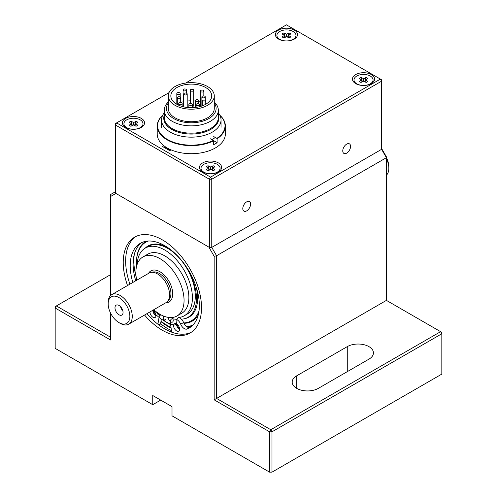 <?xml version="1.0" encoding="UTF-8"?>
<svg xmlns="http://www.w3.org/2000/svg" width="497" height="497" viewBox="0 0 497 497"><rect width="100%" height="100%" fill="white"/><g stroke="black" fill="none" stroke-linecap="round" stroke-linejoin="round"><path stroke-width="0.75" d="M211.896 139.669A29.745 17.171 0 0 0 212.318 139.427A29.745 17.171 0 0 0 215.269 137.445M164.246 112.825A29.745 17.171 0 0 0 161.537 119.982A29.745 17.171 0 0 0 179.902 135.849A29.745 17.171 0 0 0 212.318 132.127A29.745 17.171 0 0 0 221.035 119.982A29.745 17.171 0 0 0 218.326 112.825M218.326 115.341A27.484 15.867 180 0 1 210.722 129.394A27.484 15.867 180 0 1 178.535 132.233A27.484 15.867 180 0 1 164.246 115.341M168.29 102.028A27.043 15.612 0 0 0 164.246 110.247L164.246 117.553A27.043 15.612 0 0 0 180.939 131.972A27.043 15.612 0 0 0 210.405 128.593A27.043 15.612 0 0 0 218.326 117.553L218.326 110.247A27.043 15.612 0 0 0 214.282 102.028M164.246 115.18A27.534 15.898 0 0 0 178.392 132.221A27.534 15.898 0 0 0 210.753 129.419A27.534 15.898 0 0 0 218.326 115.18M170.334 150.299A30.323 17.507 180 0 1 165.681 147.025L165.631 148.286M181.647 102.879A1.702 0.982 0 0 0 179.79 102.662A1.702 0.982 0 0 0 178.74 103.569A1.702 0.982 0 0 0 180.442 104.556A1.702 0.982 0 0 0 182.15 103.569A1.702 0.982 0 0 0 181.647 102.879M198.993 103.991A1.702 0.982 0 0 0 197.135 103.774A1.702 0.982 0 0 0 196.085 104.687A1.702 0.982 0 0 0 197.787 105.668A1.702 0.982 0 0 0 199.496 104.687A1.702 0.982 0 0 0 198.993 103.991M205.255 100.375A1.702 0.982 0 0 0 203.403 100.158A1.702 0.982 0 0 0 202.347 101.065A1.702 0.982 0 0 0 204.056 102.053A1.702 0.982 0 0 0 205.758 101.065A1.702 0.982 0 0 0 205.255 100.375M203.329 90.361A1.702 0.982 0 0 0 201.471 90.143A1.702 0.982 0 0 0 200.421 91.057A1.702 0.982 0 0 0 202.124 92.038A1.702 0.982 0 0 0 203.832 91.057A1.702 0.982 0 0 0 203.329 90.361M200.434 106.476A1.702 0.982 180 0 1 200.421 106.352L200.421 91.057M185.984 89.243A1.702 0.982 0 0 0 184.126 89.031A1.702 0.982 0 0 0 183.076 89.938A1.702 0.982 0 0 0 184.778 90.926A1.702 0.982 0 0 0 186.487 89.938A1.702 0.982 0 0 0 185.984 89.243M183.803 106.047A1.702 0.982 180 0 1 183.076 105.24L183.076 89.938M180.206 97.033A1.702 0.982 0 0 0 178.348 96.822A1.702 0.982 0 0 0 177.299 97.729A1.702 0.982 0 0 0 179.001 98.71A1.702 0.982 0 0 0 180.703 97.729A1.702 0.982 0 0 0 180.206 97.033M191.767 103.711A1.702 0.982 0 0 0 189.91 103.5A1.702 0.982 0 0 0 188.86 104.407A1.702 0.982 0 0 0 190.562 105.389A1.702 0.982 0 0 0 192.264 104.407A1.702 0.982 0 0 0 191.767 103.711M198.272 99.953A1.702 0.982 0 0 0 196.414 99.742A1.702 0.982 0 0 0 195.364 100.649A1.702 0.982 0 0 0 197.067 101.636A1.702 0.982 0 0 0 198.769 100.649A1.702 0.982 0 0 0 198.272 99.953M204.776 96.201A1.702 0.982 0 0 0 202.919 95.989A1.702 0.982 0 0 0 201.869 96.896A1.702 0.982 0 0 0 203.571 97.878A1.702 0.982 0 0 0 205.273 96.896A1.702 0.982 0 0 0 204.776 96.201M193.215 89.522A1.702 0.982 0 0 0 191.357 89.311A1.702 0.982 0 0 0 190.308 90.218A1.702 0.982 0 0 0 192.01 91.206A1.702 0.982 0 0 0 193.712 90.218A1.702 0.982 0 0 0 193.215 89.522M186.71 93.281A1.702 0.982 0 0 0 184.853 93.063A1.702 0.982 0 0 0 183.803 93.976A1.702 0.982 0 0 0 185.505 94.958A1.702 0.982 0 0 0 187.207 93.976A1.702 0.982 0 0 0 186.71 93.281M179.721 92.864A1.702 0.982 0 0 0 177.864 92.647A1.702 0.982 0 0 0 176.814 93.56A1.702 0.982 0 0 0 178.516 94.542A1.702 0.982 0 0 0 180.218 93.56A1.702 0.982 0 0 0 179.721 92.864M200.421 102.053A20.439 11.804 0 0 0 198.769 101.63M195.364 101.046A20.439 11.804 0 0 0 193.712 100.891M190.308 100.823A20.439 11.804 0 0 0 187.207 101.046M183.076 101.804A20.439 11.804 0 0 0 180.703 102.512M193.712 90.218L193.712 105.519A1.702 0.982 180 0 1 192.264 106.488M207.547 105.308A22.999 13.276 180 0 1 182.486 108.191A22.999 13.276 180 0 1 168.29 95.921A22.999 13.276 180 0 1 191.283 82.645A22.999 13.276 180 0 1 214.282 95.921A22.999 13.276 180 0 1 207.547 105.308M205.739 104.264A20.439 11.804 180 0 1 183.461 106.824A20.439 11.804 180 0 1 170.844 95.921A20.439 11.804 180 0 1 191.283 84.117A20.439 11.804 180 0 1 211.728 95.921A20.439 11.804 180 0 1 205.739 104.264M168.29 103.034A24.831 14.338 0 0 0 177.553 120.386A24.831 14.338 0 0 0 208.846 118.578A24.831 14.338 0 0 0 214.282 103.034M214.282 95.921L214.282 108.439A22.999 13.276 180 0 1 207.547 117.826A22.999 13.276 180 0 1 182.486 120.709A22.999 13.276 180 0 1 168.29 108.439L168.29 95.921M164.246 110.247A27.043 15.612 0 0 0 180.939 124.672A27.043 15.612 0 0 0 210.405 121.287A27.043 15.612 0 0 0 218.326 110.247M219.978 115.447A33.728 19.47 180 0 1 216.872 138.371L217.114 138.793A34.069 19.669 180 0 0 225.352 125.965A34.069 19.669 180 0 0 219.898 115.292M210.101 138.638L213.256 140.458A33.728 19.47 180 0 1 169.365 140.489A33.728 19.47 180 0 1 162.594 115.447M225.352 125.965L225.352 134.028A34.069 19.669 180 0 1 213.499 148.945A34.069 19.669 180 0 1 177.075 151.908A34.069 19.669 180 0 1 157.214 134.028L157.214 125.965A34.069 19.669 180 0 1 162.668 115.292M213.716 140.726L217.114 142.682A34.069 19.669 180 0 1 213.499 144.77L213.499 140.875A34.069 19.669 180 0 1 177.075 143.844A34.069 19.669 180 0 1 157.214 125.965M217.114 142.682L217.114 138.793M213.716 136.551L216.872 138.371M213.256 140.458L213.499 140.875M122.66 310.234A2.727 1.572 60 0 1 120.74 306.897M108.172 303.853L108.172 302.468A17.035 9.834 60 0 1 111.701 294.665L149.044 273.108A17.035 9.834 60 0 1 150.808 272.443A17.035 9.834 60 0 1 157.561 273.953A17.035 9.834 60 0 1 168.197 287.483A17.035 9.834 60 0 1 167.532 301.412A17.035 9.834 60 0 1 166.079 302.611L128.735 324.174A17.035 9.834 60 0 1 120.218 323.33L119.013 322.634A15.332 8.853 60 0 1 108.172 303.853A15.332 8.853 60 0 1 119.013 297.597A15.332 8.853 60 0 1 129.854 316.372A15.332 8.853 60 0 1 119.013 322.634M150.808 272.443L152.877 272.021A16.351 9.443 60 0 1 159.357 273.468A16.351 9.443 60 0 1 169.57 286.458A16.351 9.443 60 0 1 168.937 299.834L167.532 301.412M386.417 158.512A17.035 9.834 60 0 1 388.828 168.247A17.035 9.834 60 0 1 386.417 175.205M111.701 294.665A17.035 9.834 60 0 1 120.218 295.51A17.035 9.834 60 0 1 131.345 310.519A17.035 9.834 60 0 1 128.735 324.174M386.417 157.599A15.332 8.853 60 0 1 388.828 166.855L388.828 168.247M136.7 280.233A34.069 19.669 60 0 1 142.931 256.968A34.069 19.669 60 0 1 159.966 258.651A34.069 19.669 60 0 1 184.058 300.381A34.069 19.669 60 0 1 177 315.974A34.069 19.669 60 0 1 153.735 309.743M119.013 305.456A5.709 3.293 60 0 1 122.784 313.955A5.709 3.293 60 0 1 116.161 311.762A5.709 3.293 60 0 1 117.572 304.928A5.709 3.293 60 0 1 119.013 305.456M142.931 256.968L147.752 254.184A34.069 19.669 60 0 1 164.787 255.874A34.069 19.669 60 0 1 187.04 285.893A34.069 19.669 60 0 1 181.821 313.191L177 315.974M165.992 319.13L163.581 320.522A45.991 26.552 -120 0 1 156.3 315.042A6.815 3.933 60 0 1 153.144 310.078M172.086 317.508A3.404 1.969 60 0 1 172.515 322.075A3.404 1.969 60 0 1 169.75 321.012A3.404 1.969 60 0 1 168.421 317.397M160.842 314.775A3.404 1.969 60 0 1 160.469 315.123A3.404 1.969 60 0 1 156.567 312.048M163.581 316.061L163.581 320.522M137.203 264.218A39.064 22.558 60 0 1 145.254 248.096A39.064 22.558 60 0 1 184.319 270.648A39.064 22.558 60 0 1 184.319 315.757A39.064 22.558 60 0 1 179.144 317.465A6.815 3.933 60 0 0 178.243 317.763A6.815 3.933 60 0 0 176.833 320.882L176.833 321.528A6.815 3.933 60 0 1 175.422 324.647A6.815 3.933 60 0 1 173.273 324.839A45.991 26.552 -120 0 1 165.992 321.913L165.992 316.881M167.116 247.158A41.052 23.701 -120 0 0 148.075 245.934A41.052 23.701 -120 0 0 145.236 248.109L148.143 246.425A39.064 22.558 60 0 1 187.207 268.983A39.064 22.558 60 0 1 187.207 314.092L184.319 315.757M190.631 327.063A48.886 28.223 60 0 1 189.91 327.368A5.964 3.442 60 0 1 183.598 322.528A5.964 3.442 60 0 0 179.846 318.03A6.815 3.933 60 0 1 180.082 317.322M172.161 318.714A3.404 1.969 60 0 1 171.577 317.546M160.581 323.746A57.404 33.144 -120 0 0 171.453 330.617M160.941 321.627A54.508 31.473 -120 0 0 171.092 328.07M381.597 148.516L386.417 156.859L386.417 157.679L216.58 255.731L216.58 398.432L270.784 429.731L440.622 331.673L386.417 300.381L214.17 399.824L214.17 256.309L208.852 247.096L115.9 193.432L110.582 196.501L110.582 295.51M110.582 313.116L110.582 340.016L55.173 308.028L55.173 348.366L152.741 404.695L152.741 395.513L172.012 406.639L172.012 415.821L269.579 472.15L269.579 431.812L214.17 399.824M127.524 285.533A55.36 31.963 60 0 1 134.693 237.137A55.36 31.963 60 0 1 177.361 251.967A55.36 31.963 60 0 1 201.521 307.68A55.36 31.963 60 0 1 190.059 333.027A55.36 31.963 60 0 1 144.559 315.036M110.582 274.648L56.378 305.941L110.582 337.239M214.17 256.309L216.58 255.731L211.759 247.388L381.597 149.33L386.417 157.679L386.417 300.381M347.273 346.626L296.678 375.831A15.332 8.853 0 0 0 292.193 382.094A15.332 8.853 0 0 0 301.654 390.269A15.332 8.853 0 0 0 318.36 388.35L368.954 359.145A15.332 8.853 0 0 0 373.44 352.882A15.332 8.853 0 0 0 363.978 344.707A15.332 8.853 0 0 0 347.273 346.626L347.273 371.663M441.827 333.76L271.989 431.812L271.989 472.15L441.827 374.098L441.827 333.76L440.622 331.673L441.827 332.369L441.827 333.76M152.741 404.695L160.693 400.104M115.403 191.755L110.582 194.532L110.582 196.501M269.579 472.15L271.989 472.15M271.989 431.812L269.579 431.812L270.784 429.731L271.989 431.812M55.173 308.028L55.173 306.637L56.378 305.941L55.173 308.028M191.233 332.282A55.36 31.963 60 0 1 146.963 313.644M129.928 284.141A55.36 31.963 60 0 1 135.929 236.485M159.065 313.75A5.964 3.442 60 0 1 159.239 316.316L157.897 324.206M155.983 315.67A4.256 2.46 60 0 1 152.859 310.252A4.256 2.46 60 0 1 152.977 310.314A4.256 2.46 60 0 1 155.76 314.067A4.256 2.46 60 0 1 155.101 317.484A4.256 2.46 60 0 1 151.765 316.278A4.256 2.46 60 0 1 149.964 311.917M171.676 332.164L170.334 322.721A5.964 3.442 60 0 1 171.502 319.093A5.964 3.442 60 0 1 173.198 318.881A39.008 22.52 -120 0 0 175.472 319.223A5.964 3.442 60 0 1 180.703 324.199L183.598 322.528M158.897 324.976L160.531 324.038L161.376 319.068M135.737 280.793A48.886 28.223 60 0 1 141.831 242.536M179.603 329.306A4.256 2.46 60 0 1 176.478 324.032M132.842 282.458A48.886 28.223 60 0 1 140.34 243.294A48.886 28.223 60 0 1 189.233 271.524A48.886 28.223 60 0 1 189.233 327.977A48.886 28.223 60 0 1 187.015 329.039A5.964 3.442 60 0 1 180.703 324.199M176.597 323.951A4.256 2.46 60 0 1 179.38 327.709A4.256 2.46 60 0 1 178.727 331.12A4.256 2.46 60 0 1 174.466 328.66A4.256 2.46 60 0 1 174.466 323.74A4.256 2.46 60 0 1 176.597 323.951M167.856 322.845A49.874 28.795 -120 0 0 170.552 324.268M177.218 326.734A49.874 28.795 -120 0 0 179.187 327.163M187.555 327.138A49.874 28.795 -120 0 0 192.612 325.212A49.874 28.795 -120 0 0 193.016 324.976M152.852 310.414A49.874 28.795 -120 0 0 153.554 311.184M163.904 320.335A49.874 28.795 -120 0 0 165.992 321.727M176.665 325.342A49.874 28.795 -120 0 0 178.535 325.889M186.735 326.647A49.874 28.795 -120 0 0 193.084 324.901M134.37 254.042A49.874 28.795 -120 0 0 136.11 276.562M165.327 319.515A49.874 28.795 -120 0 0 165.992 319.969M183.772 322.938A45.426 26.223 -120 0 0 199.017 310.954M148.28 241.033A45.426 26.223 -120 0 0 136.482 262.944A45.426 26.223 -120 0 0 136.6 266.218M184.449 318.72A41.052 23.701 -120 0 0 189.127 317.043A41.052 23.701 -120 0 0 196.272 287.328M185.48 318.422A41.052 23.701 -120 0 0 189.245 316.968M148.193 245.866A41.052 23.701 -120 0 0 145.478 247.966M163.687 320.459A50.216 28.994 -120 0 0 167.675 323.025A50.216 28.994 -120 0 0 170.595 324.566M177.404 327.069A50.216 28.994 -120 0 0 179.305 327.473M188.096 327.355A50.216 28.994 -120 0 0 192.072 325.895M152.871 310.737A50.216 28.994 -120 0 0 153.846 311.799M183.952 323.305A46.128 26.633 -120 0 0 198.272 314.893M145.975 241.287A46.128 26.633 -120 0 0 136.482 262.366L136.482 262.944M181.362 319.167A40.711 23.508 -120 0 0 188.034 317.279L189.717 316.303A40.711 23.508 -120 0 0 193.463 313.141M153.616 244.126A40.711 23.508 -120 0 0 149.007 245.785L147.323 246.76A40.711 23.508 -120 0 0 145.814 247.773M188.034 317.279A40.711 23.508 -120 0 0 185.897 266.802M149.454 245.767A40.711 23.508 -120 0 0 147.323 246.76M185.648 318.366A41.226 23.8 -120 0 0 186.046 318.279M163.668 320.472A50.253 29.012 -120 0 0 167.675 323.05A50.253 29.012 -120 0 0 170.601 324.597M177.423 327.107A50.253 29.012 -120 0 0 179.318 327.504M188.158 327.374A50.253 29.012 -120 0 0 191.972 325.989M152.871 310.774A50.253 29.012 -120 0 0 153.877 311.861M346.67 144.124A5.523 3.187 -60 0 1 349.428 143.85A5.523 3.187 -60 0 1 349.428 150.231A5.523 3.187 -60 0 1 343.905 153.418A5.523 3.187 -60 0 1 343.06 148.994A5.523 3.187 -60 0 1 346.67 144.124M246.692 201.844A5.523 3.187 -60 0 1 249.457 201.571A5.523 3.187 -60 0 1 249.457 207.951A5.523 3.187 -60 0 1 243.934 211.138A5.523 3.187 -60 0 1 243.083 206.715A5.523 3.187 -60 0 1 246.692 201.844M168.992 92.659L116.602 122.902L115.403 124.989L115.403 123.598L116.602 122.902L210.56 177.149L209.355 179.237L115.403 124.989L115.403 193.14L209.355 247.388L211.759 247.388L381.597 149.33L381.597 81.179L211.759 179.237L211.759 247.388M185.63 83.055L286.44 24.85L380.398 79.091L381.597 81.179L381.597 79.787L380.398 79.091L210.56 177.149L211.759 179.237L209.355 179.237L209.355 247.388M163.855 145.696L162.5 146.478L169.725 150.653L171.08 149.87M141.297 127.425A11.071 6.393 180 0 1 125.642 127.425A11.071 6.393 180 0 1 125.642 118.385A11.071 6.393 180 0 1 141.297 118.385A11.071 6.393 180 0 1 141.297 127.425L141.297 127.425M218.388 171.931A11.071 6.393 180 0 1 202.726 171.931A11.071 6.393 180 0 1 202.726 162.892A11.071 6.393 180 0 1 218.388 162.892A11.071 6.393 180 0 1 218.388 171.931L218.388 171.931M371.358 83.614A11.071 6.393 180 0 1 355.703 83.614A11.071 6.393 180 0 1 355.703 74.575A11.071 6.393 180 0 1 371.358 74.575A11.071 6.393 180 0 1 371.358 83.614L371.358 83.614M294.274 39.108A11.071 6.393 180 0 1 278.612 39.108A11.071 6.393 180 0 1 278.612 30.068A11.071 6.393 180 0 1 294.274 30.068A11.071 6.393 180 0 1 294.274 39.108L294.274 39.108M353.994 80.042A9.542 5.51 0 0 0 353.994 80.16A9.542 5.51 0 0 0 356.784 84.049L357.455 84.434L356.784 84.049A9.542 5.51 0 0 0 357.834 84.577M369.228 84.577A9.542 5.51 0 0 0 370.277 84.049A9.542 5.51 0 0 0 373.073 80.16A9.542 5.51 0 0 0 373.067 80.042M356.784 83.819A9.542 5.51 0 0 0 370.277 83.819A9.542 5.51 0 0 0 373.073 79.93A9.542 5.51 0 0 0 363.531 74.42A9.542 5.51 0 0 0 353.994 79.93A9.542 5.51 0 0 0 356.784 83.819M366.121 77.389L367.929 78.433L365.5 79.893L367.929 81.421L366.121 82.465L363.798 81.123L360.946 82.465L359.132 81.421L361.561 79.893L359.132 78.433L360.946 77.389L363.798 78.731L366.121 77.389L364.624 81.607M362.437 81.607L360.946 77.389M123.933 123.852A9.542 5.51 0 0 0 123.927 123.97A9.542 5.51 0 0 0 126.723 127.866L127.387 128.245L126.723 127.866A9.542 5.51 0 0 0 127.772 128.388M139.166 128.388A9.542 5.51 0 0 0 140.216 127.866A9.542 5.51 0 0 0 143.006 123.97A9.542 5.51 0 0 0 143.006 123.852M126.723 127.636A9.542 5.51 0 0 0 140.216 127.636A9.542 5.51 0 0 0 143.006 123.741A9.542 5.51 0 0 0 133.469 118.23A9.542 5.51 0 0 0 123.927 123.741A9.542 5.51 0 0 0 126.723 127.636M136.054 121.2L137.868 122.243L135.439 123.703L137.868 125.232L136.054 126.281L133.73 124.94L130.879 126.281L129.071 125.232L131.5 123.703L129.071 122.243L130.879 121.2L133.73 122.542L136.054 121.2L134.563 125.418M132.376 125.418L130.879 121.2M201.018 168.359A9.542 5.51 0 0 0 201.018 168.477A9.542 5.51 0 0 0 203.813 172.372L204.478 172.757L203.813 172.372A9.542 5.51 0 0 0 204.863 172.894M216.257 172.894A9.542 5.51 0 0 0 217.301 172.372A9.542 5.51 0 0 0 220.096 168.477A9.542 5.51 0 0 0 220.096 168.359M203.813 172.142A9.542 5.51 0 0 0 217.301 172.142A9.542 5.51 0 0 0 220.096 168.247A9.542 5.51 0 0 0 210.56 162.736A9.542 5.51 0 0 0 201.018 168.247A9.542 5.51 0 0 0 203.813 172.142M213.145 165.706L214.959 166.75L212.53 168.21L214.959 169.738L213.145 170.788L210.821 169.446L207.97 170.788L206.162 169.738L208.591 168.21L206.162 166.75L207.97 165.706L210.821 167.048L213.145 165.706L211.654 169.924M209.461 169.924L207.97 165.706M276.904 35.535A9.542 5.51 0 0 0 276.904 35.647A9.542 5.51 0 0 0 279.699 39.543L280.364 39.928L279.699 39.543A9.542 5.51 0 0 0 280.743 40.071M292.137 40.071A9.542 5.51 0 0 0 293.187 39.543A9.542 5.51 0 0 0 295.982 35.647A9.542 5.51 0 0 0 295.982 35.535M279.699 39.313A9.542 5.51 0 0 0 293.187 39.313A9.542 5.51 0 0 0 295.982 35.417A9.542 5.51 0 0 0 286.44 29.913A9.542 5.51 0 0 0 276.904 35.417A9.542 5.51 0 0 0 279.699 39.313M289.03 32.883L290.838 33.926L288.409 35.386L290.838 36.915L289.03 37.958L286.707 36.616L283.855 37.958L282.041 36.915L284.47 35.386L282.041 33.926L283.855 32.883L286.707 34.225L289.03 32.883L287.539 37.095M285.346 37.095L283.855 32.883M148.51 273.418A18.022 10.406 60 0 1 159.966 271.753A18.022 10.406 60 0 1 172.384 290.335A18.022 10.406 60 0 1 165.544 302.921M296.678 388.35L296.678 375.831M187.015 329.039L189.91 327.368M161.022 321.168A53.49 30.882 -120 0 0 167.675 325.69A53.49 30.882 -120 0 0 171.005 327.442M362.002 81.856L361.456 80.079M363.27 81.123L363.27 78.731M363.798 78.731L363.798 81.123M365.606 80.079L365.065 81.856M131.935 125.666L131.394 123.89M133.202 124.94L133.202 122.542M133.73 122.542L133.73 124.94M135.544 123.89L134.998 125.666M209.026 170.173L208.485 168.396M210.293 169.446L210.293 167.048M210.821 167.048L210.821 169.446M212.629 168.396L212.089 170.173M284.911 37.35L284.371 35.573M286.179 36.616L286.179 34.225M286.707 34.225L286.707 36.616M288.515 35.573L287.974 37.35M161.537 119.982L161.537 127.288M221.035 119.982L221.035 127.288M182.15 106.476L182.15 103.569M178.74 105.24L178.74 103.569M199.496 106.731L199.496 104.687M196.085 107.395L196.085 104.687M205.758 104.258L205.758 101.065M202.347 105.842L202.347 101.065M203.832 95.921L203.832 91.057M186.487 93.169L186.487 89.938M180.703 102.599L180.703 97.729M177.299 104.525L177.299 97.729M180.218 97.045L180.218 93.56M176.814 104.258L176.814 93.56M187.207 107.489L187.207 93.976M183.803 106.905L183.803 93.976M190.308 103.432L190.308 90.218M205.273 100.382L205.273 96.896M201.869 106.016L201.869 96.896M198.769 103.879L198.769 100.649M195.364 107.489L195.364 100.649M192.264 107.712L192.264 104.407M188.86 107.638L188.86 104.407M175.422 324.647L176.609 323.957M171.502 319.093L172.664 318.422M171.061 327.84L160.972 321.447M369.613 84.434L370.277 84.049M365.5 79.893L364.922 81.775M362.139 81.775L361.561 79.893M139.545 128.245L140.216 127.866M135.439 123.703L134.861 125.586M132.078 125.586L131.5 123.703M216.636 172.757L217.301 172.372M212.53 168.21L211.952 170.098M209.162 170.098L208.591 168.21M292.522 39.928L293.187 39.543M288.409 35.386L287.838 37.269M285.048 37.269L284.47 35.386"/></g></svg>
